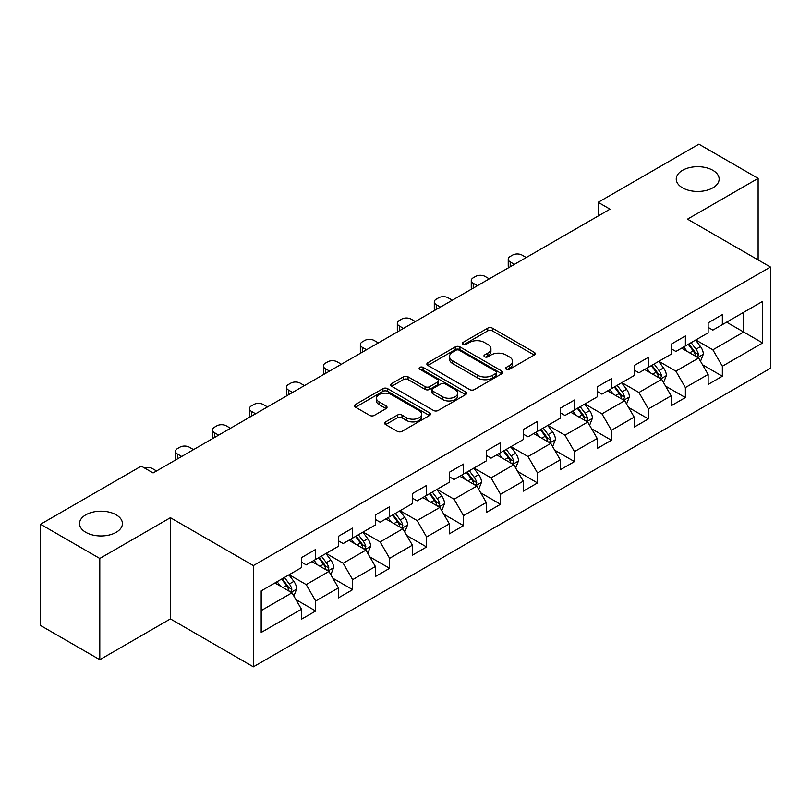 <?xml version="1.0" encoding="UTF-8"?>
<svg xmlns="http://www.w3.org/2000/svg" width="811" height="811" viewBox="0 0 811 811"><rect width="100%" height="100%" fill="white"/><g stroke="black" fill="none" stroke-linecap="round" stroke-linejoin="round"><path stroke-width="1.22" d="M506.287 369.279A2.301 1.328 0 0 0 509.541 369.279L534.256 355.015A3.295 1.896 0 0 0 535.219 353.667A3.295 1.896 0 0 0 534.256 352.329L492.389 328.151A3.295 1.896 0 0 0 487.735 328.151L463.02 342.424A2.301 1.328 0 0 0 462.341 343.367A2.301 1.328 0 0 0 463.02 344.3A2.301 1.328 0 0 0 466.274 344.3L469.468 342.455A10.523 6.082 0 0 1 484.36 342.455L487.847 344.472A10.523 6.082 0 0 1 490.929 348.771A10.523 6.082 0 0 1 487.847 353.069L484.654 354.914A2.301 1.328 0 0 0 483.974 355.857A2.301 1.328 0 0 0 484.654 356.789A2.301 1.328 0 0 0 487.908 356.789L491.101 354.944A10.523 6.082 0 0 1 505.993 354.944L509.48 356.962A10.523 6.082 0 0 1 512.562 361.26A10.523 6.082 0 0 1 509.48 365.558L506.287 367.403A2.301 1.328 0 0 0 505.608 368.346A2.301 1.328 0 0 0 506.287 369.279L506.287 367.403M116.145 514.823A21.451 12.388 0 0 0 92.768 512.136A21.451 12.388 0 0 0 79.529 523.571A21.451 12.388 0 0 0 85.814 532.33A21.451 12.388 0 0 0 109.191 535.017A21.451 12.388 0 0 0 122.431 523.571A21.451 12.388 0 0 0 116.145 514.823M712.859 170.31A21.451 12.388 0 0 0 689.492 167.624A21.451 12.388 0 0 0 676.252 179.059A21.451 12.388 0 0 0 682.527 187.817A21.451 12.388 0 0 0 705.905 190.504A21.451 12.388 0 0 0 719.144 179.059A21.451 12.388 0 0 0 712.859 170.31M385.62 421.892A3.295 1.896 0 0 0 384.647 423.241A3.295 1.896 0 0 0 385.62 424.579L397.36 431.361A3.295 1.896 0 0 0 402.013 431.361L429.465 415.516A3.295 1.896 0 0 0 430.428 414.168A3.295 1.896 0 0 0 429.465 412.829L387.597 388.651A3.295 1.896 0 0 0 382.944 388.651L355.492 404.496A3.295 1.896 0 0 0 354.529 405.845A3.295 1.896 0 0 0 355.492 407.183L369.684 415.384A3.295 1.896 0 0 0 374.337 415.384L386.077 408.602A3.295 1.896 0 0 0 387.04 407.254A3.295 1.896 0 0 0 386.077 405.916L379.041 401.85A8.799 5.079 0 0 1 376.466 398.252A8.799 5.079 0 0 1 381.9 393.558A8.799 5.079 0 0 1 391.49 394.663L419.054 410.579A8.799 5.079 0 0 1 421.629 414.168A8.799 5.079 0 0 1 416.195 418.861A8.799 5.079 0 0 1 406.605 417.766L402.013 415.11A3.295 1.896 0 0 0 397.36 415.11L385.62 421.892L385.62 424.579M170.411 517.692L99.794 558.465L40.55 524.261L40.55 625.504L99.794 659.708L170.411 618.935L253.356 666.824L253.356 565.581L170.411 517.692L170.411 618.935M758.123 259.925L758.123 178.379L687.505 219.152L770.45 267.042L253.356 565.581M758.123 178.379L698.879 144.176L598.163 202.324L598.163 216M40.55 524.261L141.266 466.112L153.117 472.955L610.014 209.167L598.163 202.324M469.701 389.594A3.295 1.896 0 0 0 474.354 389.594L501.806 373.749A3.295 1.896 0 0 0 502.769 372.401A3.295 1.896 0 0 0 501.806 371.063L459.938 346.885A3.295 1.896 0 0 0 455.285 346.885L427.833 362.73A3.295 1.896 0 0 0 426.87 364.078A3.295 1.896 0 0 0 427.833 365.416L469.701 389.594M420.727 369.775A2.301 1.328 0 0 1 423.068 370.1L465.595 394.653L438.183 410.478A3.295 1.896 0 0 1 433.53 410.478L391.662 386.3L391.662 383.613A3.295 1.896 0 0 0 390.699 384.961A3.295 1.896 0 0 0 391.662 386.3M391.662 383.613L403.412 376.831A3.295 1.896 0 0 1 408.065 376.831L425.045 386.644A3.295 1.896 0 0 0 429.698 386.644L437.484 382.143A3.295 1.896 0 0 0 438.447 380.795A3.295 1.896 0 0 0 437.484 379.457L419.814 369.248A2.301 1.328 0 0 1 419.135 368.306A2.301 1.328 0 0 1 420.554 367.079A2.301 1.328 0 0 1 423.068 367.373L465.636 391.946A3.295 1.896 0 0 1 466.599 393.284A3.295 1.896 0 0 1 465.636 394.633L465.636 391.946M253.356 666.824L770.45 368.285L770.45 267.042M295.893 599.582L315.682 611.007L315.682 601.012L338.43 587.884L338.43 597.869L352.653 589.658L352.653 579.672L375.402 566.534L375.402 576.53L389.625 568.318L389.625 558.323L412.373 545.195L412.373 555.18L426.596 546.969L426.596 536.983L449.345 523.845L449.345 533.841L463.557 525.629L463.557 515.644L486.306 502.506L486.306 512.491L500.529 504.28L500.529 494.294L523.277 481.166L523.277 491.152L537.5 482.94L537.5 472.955L560.249 459.817L560.249 469.802L574.472 461.601L574.472 451.605L597.22 438.477L597.22 448.463L611.433 440.251L611.433 430.266L634.182 417.128L634.182 427.113L648.405 418.912L648.405 408.916L671.153 395.788L671.153 405.774L685.376 397.562L685.376 387.577L708.125 374.439L708.125 384.434L722.348 376.223L722.348 366.237L762.634 342.972L762.634 301.378L743.667 312.326L743.667 332.023L762.634 342.972M315.682 611.007L301.469 619.209L301.469 609.223L261.183 632.489L261.183 590.895L301.469 567.629L301.469 557.644L315.682 549.432L315.682 559.418L338.43 546.29L338.43 536.294L352.653 528.093L352.653 538.078L375.402 524.94L375.402 514.955L389.625 506.743L389.625 516.739L412.373 503.601L412.373 493.615L426.596 485.404L426.596 495.389L449.345 482.251L449.345 472.266L463.557 464.054L463.557 474.05L486.306 460.912L486.306 450.926L500.529 442.715L500.529 452.7L523.277 439.572L523.277 429.577L537.5 421.375L537.5 431.361L560.249 418.223L560.249 408.237L574.472 400.026L574.472 410.011L597.22 396.883L597.22 386.888L611.433 378.686L611.433 388.672L634.182 375.534L634.182 365.548L648.405 357.337L648.405 367.322L671.153 354.194L671.153 344.209L685.376 335.997L685.376 345.983L708.125 332.845L708.125 322.859L722.348 314.648L722.348 324.643L762.634 301.378M311.89 561.607L328.952 571.461L306.203 584.599L289.142 574.746M301.469 562.155L306.203 564.892L315.682 559.418M306.203 584.599L315.682 601.012M328.952 571.461L338.43 587.884M348.862 540.268L365.923 550.122L343.175 563.25L326.113 553.406M338.43 540.815L343.175 543.552L352.653 538.078M343.175 563.25L352.653 579.672M365.923 550.122L375.402 566.534M385.833 518.918L402.895 528.772L380.146 541.91L363.085 532.057M375.402 519.466L380.146 522.203L389.625 516.739M380.146 541.91L389.625 558.323M402.895 528.772L412.373 545.195M422.795 497.579L439.866 507.433L417.107 520.561L400.046 510.717M412.373 498.126L417.107 500.863L426.596 495.389M417.107 520.561L426.596 536.983M439.866 507.433L449.345 523.845M459.766 476.239L476.827 486.083L454.079 499.221L437.017 489.368M449.345 476.787L454.079 479.524L463.557 474.05M454.079 499.221L463.557 515.644M476.827 486.083L486.306 502.506M496.737 454.89L513.799 464.744L491.05 477.882L473.989 468.028M486.306 455.437L491.05 458.174L500.529 452.7M491.05 477.882L500.529 494.294M513.799 464.744L523.277 481.166M533.709 433.55L550.77 443.404L528.022 456.532L510.96 446.679M523.277 434.098L528.022 436.835L537.5 431.361M528.022 456.532L537.5 472.955M550.77 443.404L560.249 459.817M570.67 412.201L587.742 422.055L564.983 435.193L547.922 425.339M560.249 412.748L564.983 415.485L574.472 410.011M564.983 435.193L574.472 451.605M587.742 422.055L597.22 438.477M607.642 390.861L624.703 400.715L601.955 413.843L584.893 404M597.22 391.409L601.955 394.146L611.433 388.672M601.955 413.843L611.433 430.266M624.703 400.715L634.182 417.128M644.613 369.512L661.675 379.366L638.926 392.504L621.865 382.65M634.182 370.059L638.926 372.796L648.405 367.322M638.926 392.504L648.405 408.916M661.675 379.366L671.153 395.788M681.585 348.172L698.646 358.026L675.898 371.154L658.836 361.311M671.153 348.72L675.898 351.457L685.376 345.983M675.898 371.154L685.376 387.577M698.646 358.026L708.125 374.439M726.605 322.18L743.667 332.023L712.859 349.815L695.797 339.961M708.125 327.38L712.859 330.107L722.348 324.643M712.859 349.815L722.348 366.237M99.794 558.465L99.794 659.708M261.183 610.592L291.99 592.811L274.919 582.957M291.99 592.811L301.469 609.223M702.559 364.798L722.348 376.223M665.588 386.137L685.376 397.562M628.616 407.487L648.405 418.912M591.645 428.826L611.433 440.251M554.683 450.176L574.472 461.601M517.712 471.515L537.5 482.94M480.741 492.855L500.529 504.28M443.769 514.204L463.557 525.629M406.808 535.544L426.596 546.969M369.836 556.893L389.625 568.318M332.865 578.233L352.653 589.658M507.199 369.603L509.48 368.295A10.523 6.082 0 0 0 512.562 363.997L512.562 361.26M490.929 348.771L490.929 351.508A10.523 6.082 0 0 1 487.847 355.806L485.566 357.114M534.216 355.036L492.389 330.888A3.295 1.896 0 0 0 487.735 330.888L463.943 344.624M501.766 373.77L459.938 349.622A3.295 1.896 0 0 0 455.285 349.622L427.884 365.447M495.987 373.344A2.301 1.328 0 0 0 496.667 372.401A2.301 1.328 0 0 0 495.987 371.468L459.239 350.24A2.301 1.328 0 0 0 455.985 350.24L452.609 352.197A10.523 6.082 0 0 0 449.527 356.485A10.523 6.082 0 0 0 452.609 360.783L477.73 375.29A10.523 6.082 0 0 0 492.622 375.29L495.987 373.344L495.987 376.081A2.301 1.328 0 0 0 496.667 375.138L496.667 372.401M449.527 356.485L449.527 359.222A10.523 6.082 0 0 0 452.609 363.521L452.609 360.783M495.987 376.081L492.622 378.027A10.523 6.082 0 0 1 477.73 378.027L452.609 363.521M391.703 386.33L403.412 379.568L403.412 376.831M438.447 380.795L438.447 383.532A3.295 1.896 0 0 1 437.484 384.88L429.698 389.371A3.295 1.896 0 0 1 425.045 389.371L408.065 379.568A3.295 1.896 0 0 0 403.412 379.568M442.664 396.812A8.799 5.079 0 0 0 452.254 397.917A8.799 5.079 0 0 0 457.688 393.223A8.799 5.079 0 0 0 455.113 389.625L445.401 384.019A3.295 1.896 0 0 0 440.748 384.019L432.952 388.52A3.295 1.896 0 0 0 431.989 389.868A3.295 1.896 0 0 0 432.952 391.206L442.664 396.812L442.664 399.549A8.799 5.079 0 0 0 452.254 400.654A8.799 5.079 0 0 0 457.688 395.961L457.688 393.223M431.989 389.868L431.989 392.595A3.295 1.896 0 0 0 432.952 393.943L432.952 391.206M442.664 399.549L432.952 393.943M421.629 414.168L421.629 416.905A8.799 5.079 0 0 1 416.195 421.598A8.799 5.079 0 0 1 406.605 420.503L402.013 417.847A3.295 1.896 0 0 0 397.36 417.847L385.661 424.599M376.466 398.252L376.466 400.989A8.799 5.079 0 0 0 379.041 404.588L379.041 401.85M386.036 408.622L379.041 404.588M429.424 415.536L387.597 391.389A3.295 1.896 0 0 0 382.944 391.389L355.532 407.213M700.522 361.27L703.34 354.164A8.88 5.13 -120 0 0 700.501 346.601L695.615 340.073M514.387 264.366L510.2 261.953A6.701 3.873 0 0 1 508.233 259.216A6.701 3.873 0 0 1 510.2 256.479L512.572 255.11A6.701 3.873 0 0 1 522.051 255.11L526.238 257.533M687.079 351.345L683.764 346.915M508.791 267.6A6.701 3.873 180 0 1 508.233 266.059L508.233 259.216M697.267 357.225L698.545 354.539A8.88 5.13 -120 0 0 696 349.206L691.104 342.668M688.884 343.955L694.307 351.204A4.521 2.615 60 0 1 695.128 352.572L698.545 354.539M688.265 344.31L693.152 350.849A8.88 5.13 60 0 1 695.696 356.181M663.55 382.61L666.368 375.513A8.88 5.13 -120 0 0 663.53 367.951L658.644 361.412M477.426 285.715L473.229 283.292A6.701 3.873 0 0 1 471.262 280.555A6.701 3.873 0 0 1 473.229 277.818L475.601 276.45A6.701 3.873 0 0 1 485.079 276.45L489.276 278.872M650.118 372.695L646.793 368.255M471.83 288.949A6.701 3.873 180 0 1 471.262 287.398L471.262 280.555M660.306 378.575L661.573 375.888A8.88 5.13 -120 0 0 659.029 370.546L654.142 364.017M651.912 365.305L657.336 372.543A4.521 2.615 60 0 1 658.167 373.922L661.573 375.888M651.294 365.66L656.19 372.188A8.88 5.13 60 0 1 658.725 377.531M626.579 403.959L629.397 396.853A8.88 5.13 -120 0 0 626.568 389.29L621.672 382.762M440.454 307.055L436.257 304.642A6.701 3.873 0 0 1 434.301 301.905A6.701 3.873 0 0 1 436.257 299.168L438.629 297.799A6.701 3.873 0 0 1 448.108 297.799L452.305 300.222M613.146 394.034L609.821 389.604M434.858 310.289A6.701 3.873 180 0 1 434.301 308.738L434.301 301.905M623.335 399.914L624.602 397.228A8.88 5.13 -120 0 0 622.057 391.885L617.171 385.357M614.941 386.644L620.374 393.893A4.521 2.615 60 0 1 621.196 395.261L624.602 397.228M614.322 386.999L619.219 393.528A8.88 5.13 60 0 1 621.763 398.87M589.607 425.299L592.425 418.192A8.88 5.13 -120 0 0 589.597 410.63L584.701 404.101M403.483 328.404L399.296 325.981A6.701 3.873 0 0 1 397.329 323.244A6.701 3.873 0 0 1 399.296 320.507L401.658 319.139A6.701 3.873 0 0 1 411.136 319.139L415.333 321.561M576.175 415.384L572.85 410.944M397.887 331.638A6.701 3.873 180 0 1 397.329 330.087L397.329 323.244M586.363 421.264L587.63 418.577A8.88 5.13 -120 0 0 585.096 413.235L580.2 406.706M577.979 407.984L583.403 415.232A4.521 2.615 60 0 1 584.224 416.611L587.63 418.577M577.361 408.349L582.247 414.877A8.88 5.13 60 0 1 584.792 420.22M552.646 446.638L555.464 439.542A8.88 5.13 -120 0 0 552.626 431.979L547.739 425.451M366.511 349.744L362.324 347.321A6.701 3.873 0 0 1 360.358 344.584A6.701 3.873 0 0 1 362.324 341.857L364.697 340.488A6.701 3.873 0 0 1 374.175 340.488L378.362 342.901M539.203 436.724L535.889 432.293M360.915 352.978A6.701 3.873 180 0 1 360.358 351.427L360.358 344.584M549.392 442.603L550.669 439.917A8.88 5.13 -120 0 0 548.124 434.574L543.228 428.046M541.008 429.333L546.432 436.571A4.521 2.615 60 0 1 547.253 437.95L550.669 439.917M540.39 429.688L545.276 436.217A8.88 5.13 60 0 1 547.82 441.559M515.674 467.988L518.493 460.881A8.88 5.13 -120 0 0 515.654 453.319L510.768 446.79M329.55 371.093L325.353 368.67A6.701 3.873 0 0 1 323.386 365.933A6.701 3.873 0 0 1 325.353 363.196L327.725 361.828A6.701 3.873 0 0 1 337.204 361.828L341.401 364.251M502.242 458.073L498.917 453.633M323.954 374.317A6.701 3.873 180 0 1 323.386 372.776L323.386 365.933M512.43 463.953L513.698 461.266A8.88 5.13 -120 0 0 511.153 455.924L506.267 449.395M504.036 450.673L509.46 457.921A4.521 2.615 60 0 1 510.291 459.29L513.698 461.266M503.418 451.038L508.315 457.566A8.88 5.13 60 0 1 510.849 462.909M478.703 489.327L481.521 482.231A8.88 5.13 -120 0 0 478.693 474.668L473.796 468.14M292.578 392.433L288.381 390.01A6.701 3.873 0 0 1 286.425 387.273A6.701 3.873 0 0 1 288.381 384.536L290.754 383.167A6.701 3.873 0 0 1 300.232 383.167L304.429 385.59M465.271 479.413L461.946 474.972M286.982 395.667A6.701 3.873 180 0 1 286.425 394.116L286.425 387.273M475.459 485.292L476.726 482.606A8.88 5.13 -120 0 0 474.182 477.263L469.295 470.735M467.065 472.022L472.499 479.26A4.521 2.615 60 0 1 473.32 480.639L476.726 482.606M466.447 472.377L471.343 478.906A8.88 5.13 60 0 1 473.888 484.248M441.731 510.677L444.55 503.57A8.88 5.13 -120 0 0 441.721 496.008L436.825 489.479M255.607 413.782L251.42 411.359A6.701 3.873 0 0 1 249.453 408.622A6.701 3.873 0 0 1 251.42 405.885L253.782 404.517A6.701 3.873 0 0 1 263.261 404.517L267.458 406.94M428.299 500.752L424.974 496.322M250.011 417.006A6.701 3.873 180 0 1 249.453 415.465L249.453 408.622M438.487 506.642L439.755 503.955A8.88 5.13 -120 0 0 437.22 498.613L432.324 492.084M430.104 493.362L435.527 500.61A4.521 2.615 60 0 1 436.348 501.979L439.755 503.955M429.485 493.717L434.372 500.255A8.88 5.13 60 0 1 436.916 505.588M404.77 532.016L407.588 524.92A8.88 5.13 -120 0 0 404.75 517.357L399.864 510.829M218.635 435.122L214.449 432.699A6.701 3.873 0 0 1 212.482 429.962A6.701 3.873 0 0 1 214.449 427.225L216.821 425.856A6.701 3.873 0 0 1 226.299 425.856L230.486 428.279M391.328 522.102L388.013 517.661M213.04 438.356A6.701 3.873 180 0 1 212.482 436.805L212.482 429.962M401.516 527.981L402.793 525.295A8.88 5.13 -120 0 0 400.249 519.952L395.352 513.424M393.132 514.711L398.556 521.949A4.521 2.615 60 0 1 399.377 523.328L402.793 525.295M392.514 515.066L397.4 521.595A8.88 5.13 60 0 1 399.945 526.937M367.799 553.366L370.617 546.259A8.88 5.13 -120 0 0 367.778 538.697L362.892 532.168M181.674 456.461L177.477 454.048A6.701 3.873 0 0 1 175.511 451.311A6.701 3.873 0 0 1 177.477 448.574L179.849 447.206A6.701 3.873 0 0 1 189.328 447.206L193.525 449.629M354.366 543.441L351.041 539.011M176.078 459.695A6.701 3.873 180 0 1 175.511 458.144L175.511 451.311M364.555 549.321L365.822 546.634A8.88 5.13 -120 0 0 363.277 541.292L358.391 534.763M356.161 536.051L361.584 543.299A4.521 2.615 60 0 1 362.416 544.668L365.822 546.634M355.542 536.406L360.439 542.934A8.88 5.13 60 0 1 362.973 548.277M330.827 574.705L333.645 567.599A8.88 5.13 -120 0 0 330.817 560.036L325.921 553.507M144.368 467.896A6.701 3.873 0 0 1 152.356 468.545L156.553 470.968M317.395 564.791L314.07 560.35M327.583 570.67L328.85 567.984A8.88 5.13 -120 0 0 326.306 562.641L321.42 556.113M319.189 557.4L324.623 564.638A4.521 2.615 60 0 1 325.444 566.017L328.85 567.984M318.571 557.755L323.467 564.284A8.88 5.13 60 0 1 326.012 569.626M293.856 596.044L296.674 588.948A8.88 5.13 -120 0 0 293.846 581.386L288.949 574.857M280.424 586.13L277.098 581.7M290.612 592.01L291.879 589.323A8.88 5.13 -120 0 0 289.345 583.981L284.448 577.452M282.228 578.74L287.652 585.978A4.521 2.615 60 0 1 288.473 587.357L291.879 589.323M281.61 579.095L286.496 585.623A8.88 5.13 60 0 1 289.04 590.966M509.48 368.295L509.48 365.558M484.654 356.789L484.654 354.914M487.847 355.806L487.847 353.069M463.02 344.3L463.02 342.424M487.735 330.888L487.735 328.151M492.389 330.888L492.389 328.151M534.256 355.015L534.256 352.329M427.833 365.416L427.833 362.73M455.285 349.622L455.285 346.885M459.938 349.622L459.938 346.885M501.806 373.749L501.806 371.063M477.73 378.027L477.73 375.29M492.622 378.027L492.622 375.29M408.065 379.568L408.065 376.831M425.045 389.371L425.045 386.644M429.698 389.371L429.698 386.644M437.484 384.88L437.484 382.143M423.068 370.1L423.068 367.373M397.36 417.847L397.36 415.11M402.013 417.847L402.013 415.11M406.605 420.503L406.605 417.766M386.077 408.602L386.077 405.916M355.492 407.183L355.492 404.496M382.944 391.389L382.944 388.651M387.597 391.389L387.597 388.651M429.465 415.516L429.465 412.829M510.2 261.953L510.2 266.789M697.764 357.519L703.279 354.336M696 349.206L700.501 346.601M689.685 352.846L693.152 350.849M473.229 283.292L473.229 288.138M660.803 378.859L666.307 375.675M659.029 370.546L663.53 367.951M652.713 374.195L656.19 372.188M436.257 304.642L436.257 309.478M623.831 400.208L629.336 397.025M622.057 391.885L626.568 389.29M615.742 395.535L619.219 393.528M399.296 325.981L399.296 330.827M586.86 421.548L592.375 418.364M585.096 413.235L589.597 410.63M578.78 416.884L582.247 414.877M362.324 347.321L362.324 352.167M549.888 442.897L555.403 439.714M548.124 434.574L552.626 431.979M541.809 438.224L545.276 436.217M325.353 368.67L325.353 373.506M512.927 464.237L518.432 461.053M511.153 455.924L515.654 453.319M504.837 459.563L508.315 457.566M288.381 390.01L288.381 394.856M475.956 485.576L481.46 482.403M474.182 477.263L478.693 474.668M467.866 480.913L471.343 478.906M251.42 411.359L251.42 416.195M438.984 506.926L444.499 503.743M437.22 498.613L441.721 496.008M430.894 502.252L434.372 500.255M214.449 432.699L214.449 437.545M402.013 528.265L407.527 525.092M400.249 519.952L404.75 517.357M393.933 523.602L397.4 521.595M177.477 454.048L177.477 458.884M365.051 549.615L370.556 546.432M363.277 541.292L367.778 538.697M356.962 544.941L360.439 542.934M328.08 570.954L333.585 567.771M326.306 562.641L330.817 560.036M319.99 566.291L323.467 564.284M291.108 592.304L296.623 589.121M289.345 583.981L293.846 581.386M283.019 587.63L286.496 585.623"/></g></svg>
